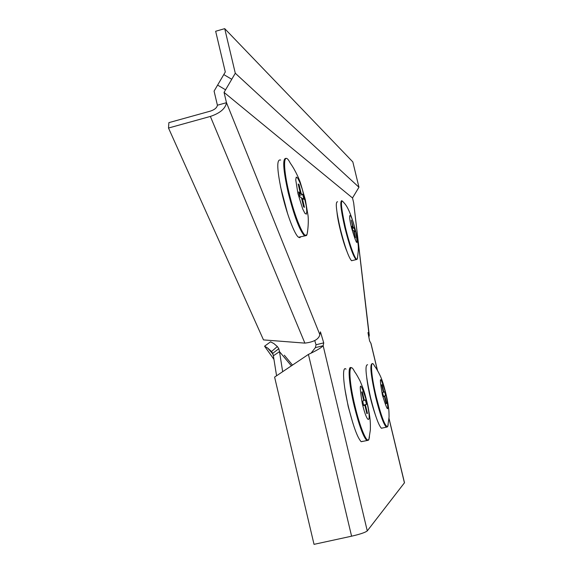 <?xml version="1.0" encoding="UTF-8"?>
<svg xmlns="http://www.w3.org/2000/svg" width="573" height="573" viewBox="0 0 573 573"><rect width="100%" height="100%" fill="white"/><g stroke="black" fill="none" stroke-linecap="round" stroke-linejoin="round"><path stroke-width="0.86" d="M353.376 196.525L358.949 187.242L235.295 73.244L224.05 92.389L352.51 197.971L353.376 196.525M280.526 186.777L287.603 213.643M337.031 212.662C337.891 222.059 343.141 242.651 346.873 251.261M344.996 389.554L348.219 406.579L352.925 423.304M366.763 377.944C368.425 391.073 371.469 403.915 375.888 416.464M377.492 370.466L370.996 343.442L369.614 341.014L367.966 332.584L369.012 334.374L353.656 202.735L352.51 197.971M358.949 187.242L352.832 161.923L224.716 28.65L215.656 31.264L225.296 71.99L214.08 91.114L217.411 105.217L226.485 102.696L224.05 92.389M217.411 105.217C216.952 107.731 214.653 109.687 210.513 111.083L168.885 122.643L168.505 128.03L263.487 339.896L304.886 343.12C313.846 342.045 318.839 339.216 319.849 334.639L320.443 331.853L323.731 342.883L323.158 345.727L315.394 347.61L316.017 344.767L323.731 342.883M367.272 530.892C365.373 532.446 360.145 534.215 351.586 536.192L314.025 544.35L274.603 377.098L308.417 354.415C316.475 350.633 321.396 347.732 323.158 345.727L367.272 530.892L404.488 482.753L389.01 418.376M314.756 340.57L316.017 344.767M368.862 337.139L369.27 335.277L369.012 334.374L368.353 334.532M353.656 202.735L369.27 335.277M304.886 343.12L210.37 116.434C220.096 113.153 225.476 108.569 226.485 102.696L319.849 334.639M210.37 116.434L168.505 128.03M311.175 353.011L315.394 347.61M224.716 28.65L235.295 73.244M300.782 236.635L299.851 237.659L298.54 237.251C294.701 234.758 286.98 214.667 282.167 194.19C276.888 170.045 276.379 158.671 280.648 160.06M299.421 195.25L302.802 194.627L303.934 199.354L302.322 198.344L304.471 207.347L303.618 206.839L301.462 197.8L299.815 196.761L298.669 191.941L300.316 193.015L298.161 183.99L299.034 184.585L298.433 185.122M299.034 184.585L301.183 193.574L302.802 194.627M297.924 193.509L295.725 179.729L296.255 177.1L297.774 178.174L299.966 182.672L302.408 189.663L306.197 205.514L306.82 211.358L306.369 214.166L304.908 213.335L302.709 208.966L297.924 193.509M301.634 198.523L302.322 198.344M299.149 194.111L301.183 193.574M298.977 193.366L300.316 193.015M291.392 365.839L279.495 351.65L273.378 355.776L272.182 352.316M273.751 359.092L264.568 346.207L267.62 348.026L271.538 351.536L277.332 346.543L273.851 343.556L270.563 341.809L264.568 346.207M282.668 371.691L279.495 351.65L278.807 348.699L277.332 346.543M273.378 355.776L276.566 375.781M362.981 441.26L361.176 441.704C357.531 437.851 353.34 426.448 348.592 407.475C343.077 384.734 341.923 365.266 346.02 369.148M366.763 413.19L367.436 413.362L366.87 413.656L364.829 405.132L363.74 405.627L362.659 401.086L363.755 400.62L361.713 392.111L362.294 391.896L361.771 392.347M362.294 391.896L364.328 400.377L365.402 399.925L366.469 404.388L363.604 405.097M366.469 404.388L365.402 404.875L367.436 413.362M362.322 403.736C358.533 380.923 360.016 380.271 366.77 401.788C372.042 423.547 367.744 426.312 362.322 403.736M363.654 405.283L365.402 404.875M363.683 405.398L364.829 405.132M363.726 400.52L364.328 400.377M352.517 260.471L351.536 260.736C348.527 257.198 344.767 246.512 340.262 228.684C336.129 210.398 335.234 201.438 337.583 201.803M352.71 230.081L351.829 226.421L352.782 227.037L351.285 220.118L353.283 227.359L354.221 227.968L355.095 231.578L354.157 230.991L355.475 237.774L353.663 230.683L352.71 230.081M352.273 228.355L354.221 227.968M351.514 227.768C347.145 209.611 351.185 212.633 355.389 230.246C358.433 247.35 357.144 246.519 351.514 227.768M353.763 231.098L354.157 230.991M352.109 227.667L353.283 227.359M352.008 227.237L352.782 227.037M382.606 427.952L381.396 428.253C378.488 425.051 374.921 414.988 370.688 398.07C365.732 375.73 364.715 364.629 367.615 364.757M386.059 403.335L386.574 403.464L386.145 403.686L384.354 396.244L383.523 396.623L382.571 392.655L383.409 392.304L381.618 384.877L382.062 384.712L381.661 385.056M382.062 384.712L383.846 392.118L384.669 391.774L385.608 395.678L383.416 396.215M385.608 395.678L384.791 396.043L386.574 403.464M382.384 394.933C378.882 375.079 380.014 374.584 385.772 393.443C389.325 413.298 388.193 413.799 382.384 394.933M383.459 396.358L384.791 396.043M383.48 396.452L384.354 396.244M383.387 392.226L383.846 392.118M370.838 343.091L377.371 370.258M388.995 418.619L404.445 482.91M308.417 354.415L351.586 536.192M217.611 85.098L225.569 89.811M223.778 74.576L231.75 79.282M288.971 192.485C282.41 165.504 283.513 149.847 290.332 163.212C295.618 170.532 299.7 180.452 300.417 182.808L305.309 199.619L308.03 215.548C308.36 217.668 308.675 226.679 306.956 234.708C304.75 240.588 294.937 218.026 288.971 192.485M307.586 231.599L306.956 234.708L304.356 235.646C299.5 230.26 294.114 215.921 288.19 192.614C283.026 169.243 282.353 157.84 286.156 158.392M306.233 235.596L298.54 237.251M278.807 348.699L272.762 353.34M354.952 405.971C348.312 378.703 348.377 358.97 354.537 371.576C355.955 373.632 356.041 373.36 359.98 380.787C363.769 389.762 364.75 392.605 367.93 406.128C370.402 419.372 370.459 421.399 370.351 429.994L368.854 439.577C366.942 443.846 359.98 427.3 354.952 405.971M369.47 436.862L368.854 439.577L366.684 440.343C363.124 436.476 358.985 425.08 354.243 406.15C348.835 383.86 347.496 364.586 351.299 367.816M368.21 440.293L361.176 441.704M345.412 227.409C340.649 205.836 340.176 197.635 343.993 202.813C347.983 206.703 352.023 216.744 356.105 232.946C358.677 246.397 358.985 246.705 357.308 258.939C356.041 262.233 349.781 245.846 345.412 227.409M357.616 257.492L357.308 258.939L355.983 259.533C353.047 255.981 349.329 245.308 344.831 227.517C340.699 209.274 339.76 200.342 342.038 200.722L342.038 200.722M356.843 259.447L351.536 260.736M376.232 396.76C370.659 373.918 369.929 356.735 374.62 366.19C376.053 367.887 377.879 370.996 380.107 375.537C382.349 380.236 384.655 387.907 387.026 398.55C388.988 409.086 389.017 411.092 389.067 417.022L387.771 426.434C385.385 427.372 381.539 417.481 376.232 396.76M388.193 424.6L387.771 426.434L386.209 427.057C383.373 423.841 379.842 413.792 375.623 396.91C370.681 374.735 369.599 363.654 372.371 363.676M387.262 426.985L381.396 428.253M273.099 354.264L267.62 348.026M292.488 365.101L284.308 355.196M361.713 392.125L362.129 391.782"/></g></svg>
